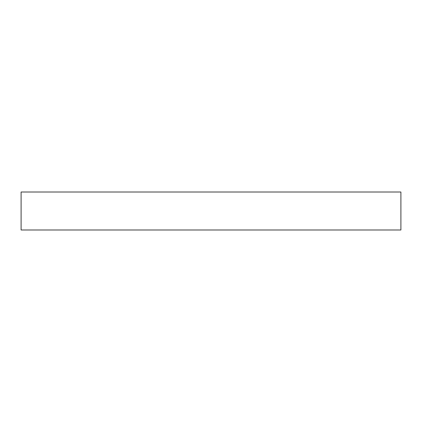 <?xml version="1.0" encoding="UTF-8"?>
<svg xmlns="http://www.w3.org/2000/svg" width="422" height="422" viewBox="0 0 422 422"><rect width="100%" height="100%" fill="white"/><g stroke="black" fill="none" stroke-linecap="round" stroke-linejoin="round"><path stroke-width="0.63" d="M400.9 229.99L21.1 229.99L21.1 192.01L400.9 192.01L400.9 229.99"/></g></svg>

